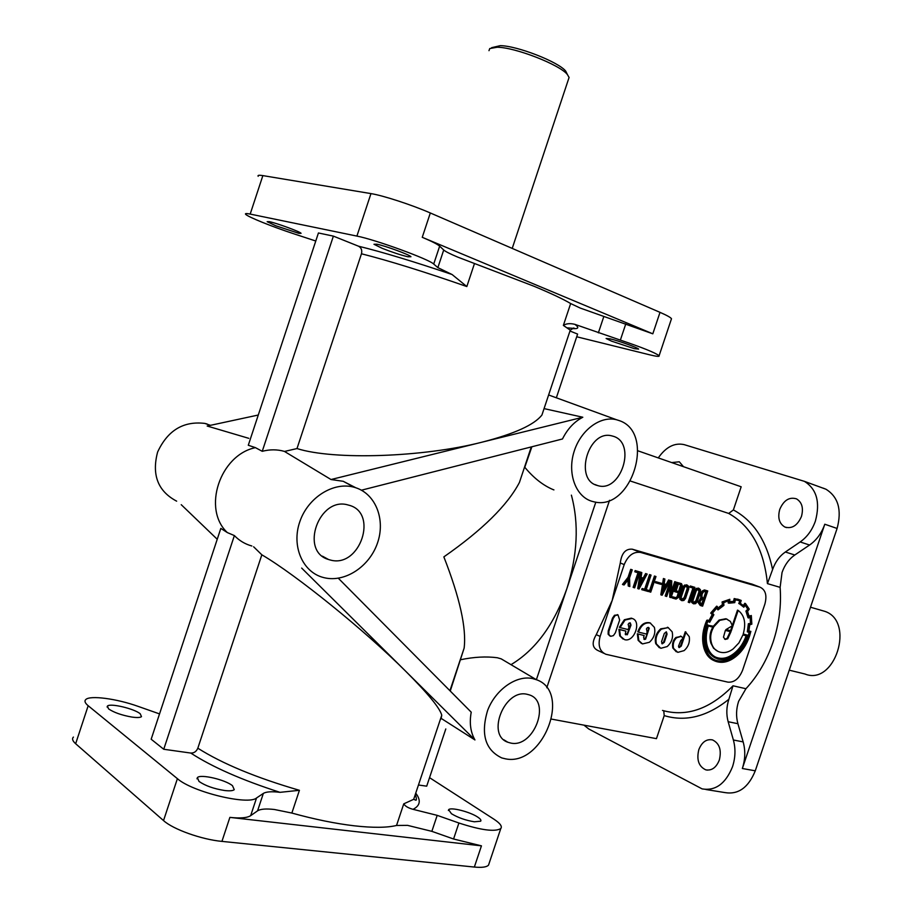 <?xml version="1.0" encoding="UTF-8"?>
<svg xmlns="http://www.w3.org/2000/svg" width="913" height="913" viewBox="0 0 913 913"><rect width="100%" height="100%" fill="white"/><g stroke="black" fill="none" stroke-linecap="round" stroke-linejoin="round"><path stroke-width="1.37" d="M638.027 634.079L638.815 640.606L642.512 643.916L649.383 642.284C654.005 638.039 655.682 633.074 654.393 627.368L650.239 623.043C645.012 622.198 641.097 625.222 638.495 632.116L646.484 634.067L647.42 631.294L646.404 628.966L647.283 627.71L648.515 627.414L649.269 628.19L645.582 639.191L644.327 639.465L643.619 637.274L644.19 635.585L637.342 633.782L638.13 640.298L641.462 643.482M647.42 631.294L646.712 630.974M628.931 626.729L628.121 624.424L629 623.168L630.267 622.86L630.997 625.108L627.311 634.763L625.268 634.273L625.873 631.123L619.596 629.582L620.406 636.178L624.572 639.648C634.375 642.649 641.976 620.794 632.013 618.443L625.063 620.041L620.053 627.596L628.224 629.593L629.16 626.786L628.578 626.569M824.667 611.288L824.816 611.345C855.447 621.319 834.881 686.256 804.969 674.011L789.254 670.165M488.98 50.672L489.756 48.549L497.197 47.236C515.16 47.293 559.829 64.732 567.384 74.524L569.084 77.468L568.434 79.431M773.037 642.216C779.097 623.944 781.46 605.661 780.124 587.356L782.042 572.508C784.701 564.919 788.958 559.087 794.801 555.001L809.58 545.027C816.53 540.176 821.597 533.249 824.781 524.222L742.337 768.506C745.27 759.445 745.544 750.577 743.159 741.904L737.909 723.712C735.912 716.408 736.152 708.933 738.628 701.298L745.944 688.722C757.767 675.905 766.794 660.407 773.037 642.216M637.925 450.817L741.173 486.777L733.379 509.945L728.7 513.437L630.541 481.083M603.824 653.297L597.775 650.444C592.206 647.705 591.704 642.444 596.269 634.649L612.167 600.514L620.292 562.99L624.218 564.576L600.126 636.429C597.764 645.457 599.67 651.403 605.833 654.256L727.889 682.137C734.212 682.65 739.108 678.69 742.589 670.245L764.866 604.132C767.194 595.379 765.539 589.707 759.901 587.127L640.561 552.411C633.451 551.475 627.996 555.526 624.218 564.576M752.609 584.343L632.287 549.192C625.565 548.622 621.57 553.221 620.292 562.99M450.246 691.038L464.135 648.127C466.566 628.087 459.798 597.661 443.855 556.884C482.361 530.008 507.548 505.197 519.429 482.452L531.286 446.914M553.929 489.893L553.426 489.745C543.167 485.465 533.614 477.967 524.781 467.262L531.88 446.765M544.502 408.704L582.814 417.241L331.02 479.53L284.365 451.376C277.267 449.356 269.883 449.333 262.248 451.307L255.423 447.644L248.29 445.259L318.432 232.975L333.382 236.125L358.478 246.19C361.308 247.708 362.301 250.242 361.457 253.78L296.999 448.557C333.964 460.335 423.37 457.265 482.075 442.166C514.43 433.846 534.379 424.796 541.934 415.004L544.947 405.954M534.002 286.248C551.053 293.393 563.275 299.156 570.659 303.55L580.246 308.069L652.818 333.816L422.251 237.312C431.758 241.329 437.555 244.273 439.655 246.156L443.718 250.002C445.498 251.577 450.223 253.962 457.87 257.158L534.002 286.248M510.995 664.664C535.429 650.045 554.043 624.743 566.825 588.759C577.575 554.978 579.093 523.765 571.39 495.143M257.569 810.835L250.664 815.663C247.206 817.911 240.279 818.493 229.882 817.386L481.448 845.849L453.567 839.001L431.849 831.344L407.597 825.375L396.539 825.466C386.975 827.783 372.881 827.897 354.267 825.809C335.413 823.594 314.608 819.338 291.852 813.061L274.425 809.5C266.094 808.541 260.467 808.986 257.569 810.835L263.343 793.42C266.197 791.685 271.754 791.331 280.017 792.336L299.418 790.304C256.268 777.773 222.407 763.747 197.824 748.204L261.837 554.807C296.052 574.791 365.622 631.111 405.737 671.295C427.866 693.446 439.872 708.077 441.755 715.21L441.15 718.383L474.954 739.941L301.667 568.08M491.628 47.681L500.256 45.661C517.055 45.707 558.619 61.947 565.718 71.134L567.35 74.432M618.809 420.459L616.617 419.775C600.446 415.404 580.44 430.24 573.957 451.981C567.247 473.653 575.761 496.501 591.772 501.26L594.226 501.888C632.024 511.383 656.105 431.986 618.809 420.459M361.422 490.201L562.488 438.97C567.487 428.916 574.266 421.68 582.814 417.241M597.079 485.408L597.832 485.625C620.954 492.94 636.772 443.284 613.502 436.334L611.425 435.775C588.246 429.863 573.957 479.508 597.079 485.408M510.846 743.091C534.002 748.226 551.646 700.887 528.867 694.759L527.166 694.314C504.718 688.425 485.921 735.022 507.868 742.258L510.846 743.091M330.278 560.011C360.144 568.594 378.918 512.079 348.504 505.106L348.207 505.026C319.265 495.942 299.27 551.235 328.509 559.498L330.278 560.011M570.659 303.55L563.367 325.416C566.208 323.533 570.032 323.168 574.825 324.332L620.361 340.104C642.501 347.568 655.408 352.783 659.106 355.739C659.722 356.812 656.47 356.481 649.337 354.735L576.708 336.771M823.092 488.101L825.945 489.22C838.282 496.9 842.003 509.979 837.095 528.456L755.268 770.812C748.466 787.52 738.377 794.789 725.002 792.598L705.852 789.505M658.273 457.904C665.976 446.936 674.604 442.52 684.157 444.631L804.399 481.345C816.713 489.06 820.388 502.276 815.412 521.015C812.216 530.088 807.126 537.061 800.165 541.957L785.363 552C779.531 556.097 775.274 561.94 772.603 569.529L767.434 583.624L780.124 587.356M743.159 741.904L733.379 739.998C735.741 748.717 735.444 757.642 732.511 766.76C725.618 783.708 715.495 791.092 702.131 788.9L588.759 728.973L583.943 725.139M269.232 221.631C276.411 223.012 300.309 231.788 301.073 233.317L298.836 233.34L275.749 225.751L267.144 221.699L269.232 221.631M610.158 338.837C618.843 340.869 638.187 347.853 638.632 349.097L634.409 348.675L611.55 341.154L606.118 338.472L610.158 338.837M376.886 244.193C385.412 245.848 410.074 254.944 410.953 256.736L407.849 256.758C400.716 255.058 392.191 252.262 382.296 248.359L373.976 244.273L376.886 244.193M232.495 785.716L234.253 789.654C232.918 790.818 229.711 791.103 224.621 790.51C213.825 788.786 205.288 785.762 199 781.425L197.402 777.602C200.346 773.859 225.328 779.668 232.495 785.716M477.716 817.089C480.443 818.893 481.425 820.273 480.672 821.198L474.361 821.791C465.733 820.388 458.098 817.694 451.444 813.723L448.637 809.705C450.588 806.887 470.069 811.851 477.716 817.089M140.225 713.772L141.481 716.648C140.203 717.664 136.939 717.789 131.7 717.036C121.566 715.199 113.851 712.482 108.556 708.876L107.426 706.091C109.948 702.919 134.188 708.636 140.225 713.772M698.822 749.653C701.892 742.052 706.457 738.8 712.505 739.907C719.444 743.273 721.715 749.995 719.318 760.061C716.26 767.605 711.741 770.869 705.772 769.842C698.719 766.498 696.402 759.776 698.822 749.653M779.759 509.386C783.719 500.256 789.3 496.74 796.49 498.852C802.013 502.264 803.668 508.13 801.454 516.461C797.494 525.534 791.97 529.061 784.872 527.041C779.223 523.651 777.522 517.762 779.759 509.386M671.717 462.583L679.295 461.795L683.517 466.703M733.379 739.998L728.152 721.715C726.177 714.411 726.417 706.924 728.871 699.278L733.002 685.789C710.188 708.967 686.679 717.184 662.496 710.44M315.772 241.021L294.032 233.865C272.416 226.801 247.606 216.803 245.654 214.281C244.878 213.38 246.384 213.322 250.185 214.087L356.903 236.09C375.266 239.571 429.544 259.406 433.709 264.074L437.863 267.635L452.095 274.528L466.828 286.545L474.486 263.503M532.45 678.53C516.359 675.015 495.588 689.52 487.645 710.337C480.512 734.109 485.237 749.984 501.796 757.938L505.574 758.851C542.915 766.749 572.086 691.666 536.388 679.706L532.45 678.53M460.54 659.745C473.893 656.949 486.15 656.287 497.288 657.737L501.191 658.855L506.373 661.925M338.312 578.226L471.222 712.174C469.271 722.925 470.515 732.192 474.954 739.941M440.112 720.129L441.15 718.383M354.392 487.325C333.941 481.277 308.08 497.197 299.818 521.688C291.258 546.1 302.637 572.234 323.35 577.495L324.389 577.758C345.125 582.699 369.423 566.551 377.411 543.246C385.674 520.011 375.973 494.298 355.796 487.759L354.392 487.325M331.02 479.53L343.231 481.299L353.845 487.04M255.423 447.644C219.896 454.982 202.035 509.134 227.348 532.587L234.379 535.577C239.297 540.667 245.118 544.137 251.84 545.997M429.544 777.659L493.876 819.155C500.176 823.286 502.47 826.425 500.769 828.582C494.949 832.063 480.991 830.202 458.908 823.001L437.19 815.355L412.961 809.306C408.248 808.016 405.178 806.202 403.751 803.851L396.539 825.466M685.983 632.036L681.246 646.107L679.192 647.614L678.496 646.278L680.676 640.755L683.175 637.97L681.166 636.372L676.613 637.765C673.737 640.401 672.698 643.927 673.509 648.321L677.788 652.361L684.111 650.615C688.334 646.803 690.045 642.159 689.247 636.658L685.298 631.739L680.562 645.811L678.793 647.363M681.189 636.384L675.928 637.457C673.052 640.104 672.014 643.619 672.824 648.013L676.293 651.802M666.136 631.83L666.387 633.782L663.614 642.022L661.799 643.585M664.299 642.33L662.233 643.848L661.548 641.656L664.322 633.405L666.387 631.876L667.072 634.09L664.299 642.33M630.027 622.814L630.312 624.812L627.493 633.2L625.588 634.786M704.334 598.529L706.582 591.841L704.927 591.384L703.261 592.103L702.108 594.123L701.88 596.52L702.827 598.118L704.334 598.529L703.638 598.243L705.863 591.635M699.94 601.405L701.081 604.554L702.211 604.863L703.991 599.556L702.211 599.065L699.94 601.405M702.211 590.985L704.425 589.946L707.746 590.951L702.622 606.164L700.967 605.718L698.833 602.808L701.435 598.186L700.739 597.901L700.636 593.598L702.211 590.985M701.435 598.186L701.332 593.884L702.907 591.259L705.121 590.22L707.746 590.951M693.229 603.664L691.586 602.318L691.518 599.921L694.736 590.357L696.265 588.383L698.696 588.269M692.271 602.603L692.214 600.195L695.432 590.631L696.961 588.668L698.913 588.36L700.385 589.638L700.476 592.058L697.27 601.576L695.66 603.63L693.686 603.847L692.271 602.603M693.549 602.489L695.866 600.868L698.936 591.75L698.274 589.399M699.472 590.266L697.258 589.627L696.14 591.065L693.07 600.183L693.07 601.861L694.028 602.728L695.307 602.637L696.562 601.153L699.632 592.035L699.472 590.266M681.44 600.48L679.786 599.133L679.717 596.714L682.947 587.082L684.499 585.107L686.964 584.993M680.482 599.419L680.402 596.988L683.643 587.356L685.195 585.381L687.181 585.073L688.664 586.363L688.767 588.805L685.549 598.392L683.905 600.457L681.908 600.674L680.482 599.419M681.76 599.305L684.122 597.673L687.204 588.497L686.542 586.123M687.751 587.002L685.492 586.351L684.373 587.789L681.292 596.988L681.281 598.677L682.251 599.544L683.552 599.453L684.818 597.958L687.9 588.771L687.055 586.728M673.326 597.091L676.453 597.935L677.8 596.976L681.543 585.861L680.938 584.731L678.405 584.023L676.111 590.837L677.697 591.27L677.32 592.389L674.924 591.738L677.971 582.677L681.509 583.669L682.399 585.918L678.564 597.33L676.088 599.065L672.949 598.22L673.326 597.091L672.63 596.805L675.768 597.65L677.115 596.691L680.676 584.651M677.971 582.677L681.246 583.567M727.17 619.242L725.858 618.752L719.102 620.053L713.35 626.238L707.039 625.085C702.508 641.451 705.293 652.441 715.37 658.079M732.352 625.747L730.377 621.411L726.554 619.037L719.798 620.338L714.046 626.523L707.735 625.371C703.044 642.684 706.285 653.856 717.447 658.878C723.347 660.613 729.27 659.095 735.227 654.313C740.854 649.771 744.997 643.574 747.644 635.722L743.205 634.09C746.218 623.202 744.54 615.305 738.172 610.409L731.245 630.986L725.938 629.605L732.352 625.747M730.229 631.648L727.01 638.518L724.637 639.168M727.707 638.815L725.23 639.431L723.473 637.171L725.367 630.392L730.959 631.842L727.707 638.815M746.138 635.768C743.502 643.197 739.496 649.052 734.12 653.354C728.38 657.908 722.697 659.334 717.036 657.634L715.769 657.189M734.805 653.651C729.076 658.205 723.381 659.631 717.732 657.942C712.87 656.447 709.492 652.784 707.575 646.94C705.566 640.698 705.795 633.702 708.283 625.964L713.567 627.334C710.599 632.435 709.926 637.788 711.547 643.391C712.939 647.956 715.666 650.832 719.741 652.053L720.368 652.224C724.637 653.263 728.939 652.144 733.253 648.835L738.948 642.866L742.92 634.934L746.868 635.962C744.232 643.437 740.203 649.326 734.805 653.651M712.825 627.14C709.903 632.207 709.253 637.525 710.862 643.094L713.578 648.276L717.96 651.368M728.859 603.185L734.737 602.648L735.364 599.852L738.103 600.377L740.534 601.302L739.45 603.835L743.798 607.225L745.385 604.92L748.443 609.473L746.629 611.356L745.932 611.071L748.009 617.747L750.726 616.811L751.148 623.419L748.386 623.705L747.325 631.853L749.984 632.298L748.888 636.041C746.081 644.35 741.687 650.923 735.684 655.739C729.282 660.864 722.948 662.496 716.682 660.613C711.307 658.969 707.564 654.872 705.464 648.333C702.85 640.664 703.661 631.648 707.883 621.285L709.698 622.289L713.875 614.689L712.448 613.239L716.99 607.83L717.995 609.895L723.929 605.342L723.632 602.728L729.008 600.446L728.859 603.185L728.163 602.911L728.289 600.674M746.629 611.356L748.694 618.033M739.45 603.835L743.798 607.225M749.231 632.241L748.192 635.756C745.385 644.064 740.991 650.627 734.999 655.443C728.597 660.567 722.263 662.187 715.997 660.304L714.537 659.791M749.082 623.99L748.021 632.15M707.723 620.053L707.507 620.532C703.078 630.621 702.177 640.07 704.79 648.892C706.959 655.637 710.828 659.848 716.397 661.548L717.413 661.822C723.53 663.272 729.692 661.503 735.901 656.504C742.098 651.528 746.64 644.761 749.516 636.201L750.851 631.374L748.877 631.248L749.744 624.8L751.844 624.161L751.319 615.522L749.219 616.8L747.553 611.448L749.253 609.131L745.51 603.573L743.867 605.947L740.352 603.356L741.219 600.434L734.885 598.825L734.246 601.656L729.624 602.089L729.829 599.293L722.765 602.238L723.153 604.84L718.291 608.594L716.648 606.164L710.965 612.737L712.905 614.997L709.527 621.057L706.81 620.247C702.394 630.324 701.492 639.773 704.094 648.595C706.057 654.689 709.412 658.73 714.171 660.681M717.344 606.449L711.649 613.022L712.094 614.129M729.829 599.293L722.069 601.964L722.457 604.566L718.006 607.932M739.975 599.898L734.189 598.551L733.55 601.382L729.658 601.656M750.851 631.374L748.922 631.043M700.18 605.41L698.137 602.523L700.739 597.901M609.907 636.007L608.126 634.215L608.218 630.929L612.52 618.101L614.483 615.259L617.93 614.883M615.168 615.556L618.01 614.917L619.653 620.007L615.362 632.8L613.41 635.631L610.683 636.327L608.811 634.524L608.891 631.237L613.194 618.398L615.168 615.556M632.401 618.58L631.328 618.147L624.378 619.733L619.379 627.288L620.053 627.596M619.596 629.582L618.911 629.274L619.733 635.87L623.111 639.089M648.264 627.368L648.538 629.331L645.753 637.639L643.882 639.203M668.419 627.653L660.715 628.829C656.127 633.051 654.461 638.004 655.739 643.665L659.38 647.762M661.411 629.125C656.812 633.36 655.146 638.301 656.413 643.973L660.807 648.298L667.186 646.564C671.74 642.364 673.395 637.445 672.151 631.807L668.088 627.539L661.411 629.125M644.19 635.585L637.342 633.782M625.873 631.123L618.911 629.274M702.474 597.924L703.638 598.243M688.904 602.466L693.686 588.246L690.627 587.39L691.004 586.272L694.861 587.356L689.703 602.683L688.904 602.466L688.219 602.181L692.967 588.04M690.627 587.39L689.931 587.116L690.308 585.998L694.861 587.356M674.924 591.738L674.239 591.453L677.275 582.403M672.949 598.22L672.253 597.935L672.63 596.805M676.145 590.745L677.697 591.27M670.393 597.456L670.735 584.446L666.695 596.474L665.189 595.972L670.404 580.428L671.763 580.896L671.409 593.918L675.437 581.923L674.741 581.649L676.248 582.152L671.044 597.65L669.708 597.182L669.982 586.705M671.477 591.373L674.741 581.649M660.818 594.797L663.42 578.534L664.892 579.025L664.139 583.932L666.889 584.685L666.193 584.411L668.59 579.96L670.096 580.474L662.13 595.242L660.818 594.797M664.15 583.841L666.193 584.411M633.805 587.607L638.735 572.919L635.471 572.006L635.859 570.853L639.967 572.006L634.661 587.835L633.805 587.607L633.12 587.321L638.016 572.713M635.471 572.006L634.786 571.732L635.163 570.579L639.967 572.006M628.92 586.283L628.612 579.253L624.07 584.982L623.145 584.731L628.715 577.644L631.408 569.609L632.264 569.849L629.536 577.975L629.833 586.534L628.224 585.998L627.973 580.063M623.145 584.731L622.461 584.446L628.03 577.358L630.723 569.335L632.264 569.849M711.467 613.867L712.208 614.711L708.876 620.692M745.51 603.573L744.814 603.299L743.342 605.422M751.319 615.522L749.094 616.184M637.719 588.565L640.321 572.074L641.816 572.577L641.063 577.541L643.882 578.328L643.186 578.043L645.628 573.547L647.146 574.06L639.043 589.022L637.719 588.565M641.074 577.461L643.186 578.043M648.732 590.403L648.356 591.533L641.713 589.638L642.09 588.508L644.646 589.193L649.542 574.597L650.376 574.825L651.06 575.11L646.164 589.707L648.732 590.403L646.187 589.615M649.211 591.658L654.45 576.023L655.979 576.537L650.729 592.172L649.211 591.658M655.374 582.711L655.728 581.661L661.583 583.361L661.229 584.411L655.374 582.711M646.735 630.997L647.34 631.26M650.604 623.157L649.554 622.746C644.327 621.89 640.412 624.914 637.81 631.807L638.495 632.116M418.462 785.009L426.702 786.173L445.795 728.951M159.535 713.909L138.057 706.354C116.773 698.707 90.01 695.09 85.776 699.552C84.224 701.036 85.023 703.101 88.173 705.726L75.653 743.73C72.549 740.957 71.807 738.731 73.417 737.065M227.348 532.587L220.82 528.399L151.17 739.222L163.747 749.265L190.76 753.054C194.024 753.168 196.375 751.547 197.824 748.204M258.276 415.027L207.171 426.029L248.781 438.331M207.091 423.997L204.786 423.404C183.387 420.87 167.661 430.411 157.618 452.026C151.569 474.886 157.926 491.262 176.654 501.169M333.382 236.125L262.248 451.307M296.999 448.557L284.559 451.433M234.379 535.577L163.747 749.265M261.837 554.807L253.62 546.784M556.382 397.68L577.609 334.078L570.671 331.293M551.657 719.136L656.458 738.651L664.208 715.609L663.808 711.273M258.174 176.3C257.455 175.216 259.018 174.988 262.864 175.604L370.963 193.602C382.924 195.462 411.854 204.9 430.32 212.969L660.008 312.349C666.878 315.35 670.701 317.473 671.489 318.74L671.249 319.47M489.174 863.23L488.523 865.136C486.652 867.133 481.927 867.772 474.349 867.053L221.927 841.387C201.568 839.515 173.105 829.358 163.53 820.582L75.653 743.73M263.343 793.42L256.53 797.985C248.336 805.517 192.358 792.028 177.396 778.663L88.173 705.726M181.231 504.684L217.237 539.263M595.812 502.15L536.388 679.706L501.191 658.855M750.349 616.104L749.653 615.83M750.292 616.092L749.596 615.807M750.269 616.161L749.573 615.887M734.885 598.825L734.189 598.551M734.246 601.656L733.55 601.382M723.096 602.089L722.4 601.804M722.765 602.238L722.069 601.964M723.153 604.84L722.457 604.566M711.398 613.445L710.702 613.171M712.905 614.997L712.208 614.711M707.849 621.365L709.698 622.289M716.614 608.206L717.995 609.895M740.534 601.302L739.838 601.016L738.754 603.561M748.443 609.473L747.747 609.188L745.932 611.071M745.191 605.205L747.747 609.188M751.148 623.419L748.386 623.705M750.132 617.165L750.452 623.134M707.883 624.926L707.187 624.629M747.793 635.277L743.239 633.987M738.172 610.409L737.476 610.135L732.306 625.496M732.203 625.782L730.548 630.7L726.018 629.514M731.245 630.986L730.548 630.7M714.046 626.523L713.35 626.238M628.715 577.644L628.03 577.358M631.408 569.609L630.723 569.335M635.859 570.853L635.163 570.579M640.869 578.751L639.728 585.986L643.231 579.39L640.869 578.751M640.081 583.738L642.49 579.196M638.404 588.851L641.017 572.348L640.321 572.074M641.017 572.348L641.816 572.577M643.882 578.328L646.324 573.821L645.628 573.547M646.324 573.821L647.146 574.06M642.398 589.924L642.786 588.794L642.09 588.508M642.786 588.794L644.646 589.193M645.331 589.478L650.239 574.87L649.542 574.597M650.239 574.87L651.06 575.11M649.896 591.944L655.146 576.297L654.45 576.023M655.146 576.297L655.979 576.537M656.059 582.985L656.413 581.935L655.728 581.661M656.413 581.935L661.583 583.361M663.956 585.119L662.804 592.252L666.239 585.747L663.956 585.119M663.169 589.969L665.509 585.541M661.503 595.082L664.116 578.808L663.42 578.534M664.116 578.808L664.892 579.025M666.889 584.685L669.286 580.246L668.59 579.96M669.286 580.246L670.096 580.474M665.874 596.257L671.101 580.714L670.404 580.428M671.101 580.714L671.763 580.896M675.437 581.923L676.248 582.152M691.004 586.272L690.308 585.998M702.211 604.863L701.515 604.577L703.272 599.35M700.465 604.303L701.515 604.577M546.773 687.751L609.542 500.301M728.7 513.437C751.022 526.002 763.93 549.398 767.434 583.624M563.367 325.416L570.26 330.141L569.655 331.933M291.852 813.061L299.418 790.304M603.767 316.685L598.369 332.857M824.781 524.222L837.095 528.456M745.944 688.722L733.002 685.789M794.801 555.001L785.363 552M415.632 793.477L413.68 799.32L403.751 803.851M431.849 831.344L437.19 815.355M630.997 625.108L630.312 624.812M701.332 593.884L700.636 593.598M682.867 599.168L683.552 599.453M677.115 596.691L677.8 596.976M707.735 625.371L707.039 625.085M748.592 617.679L747.895 617.393M748.888 636.041L748.192 635.756M711.649 613.022L710.965 612.737M698.137 602.523L698.833 602.808M415.735 793.157C421.167 800.29 420.277 805.677 413.053 809.317M453.567 839.001L458.908 823.001M361.457 253.78C389.052 260.764 424.18 271.686 466.828 286.545M358.478 246.19C382.604 252.114 413.772 261.552 452.003 274.482M443.718 250.002L437.863 267.635M439.655 246.156L433.709 264.074M728.871 699.278C707.187 716.637 685.629 722.08 664.208 715.609M733.379 509.945C753.419 520.684 766.498 540.553 772.603 569.529M737.909 723.712L728.152 721.715M250.185 214.087L262.864 175.604M356.903 236.09L370.963 193.602M652.818 333.816L660.008 312.349M625.782 323.91L620.361 340.104M422.251 237.312L430.32 212.969M177.396 778.663L163.53 820.582M229.882 817.386L221.927 841.387M250.664 815.663L256.53 797.985M481.448 845.849L474.349 867.053M742.337 768.506L755.268 770.812M809.58 545.027L800.165 541.957M280.017 792.336C241.842 780.022 212.09 766.931 190.76 753.054M574.905 324.366C579.481 327.699 578.557 329.091 572.131 328.554M596.269 634.649L600.126 636.429M632.469 549.249L640.743 552.456M751.536 583.932L759.901 587.127M810.504 607.225L824.816 611.345M512.216 248.404L569.084 77.468M449.926 690.707L464.135 648.127M541.934 415.004L570.26 330.141L573.592 328.098C572.668 327.733 578.454 328.874 567.487 327.87M616.617 419.775L548.622 394.975M594.888 484.506L597.832 485.625M804.399 481.345L825.945 489.22M415.335 794.367C416.727 799.046 416.727 800.918 415.347 799.993L413.68 799.32L441.755 715.21M680.482 636.076L681.166 636.372M704.425 589.946L705.121 590.22M698.217 588.086L698.913 588.36M686.485 584.799L687.181 585.073M725.858 618.752L726.554 619.037M717.036 657.634L717.732 657.942M715.997 660.304L716.682 660.613M737.658 599.111L738.355 599.385M617.325 614.62L618.01 614.917M631.328 618.147L632.013 618.443M667.403 627.242L668.088 627.539M204.786 423.404L210.447 425.321M355.796 487.759L343.231 481.299M784.872 527.041L786.527 527.6M705.772 769.842L707.427 770.138M107.426 706.091L107.106 707.05M448.637 809.705L448.374 810.493M197.402 777.602L196.991 778.846M659.106 355.739L671.489 318.74M500.769 828.582L488.523 865.136M322.426 556.177L328.509 559.498M503.805 739.77L507.868 742.258M565.718 71.134L567.384 74.524M632.287 549.192L640.561 552.411M650.239 623.043L649.554 622.746"/></g></svg>
